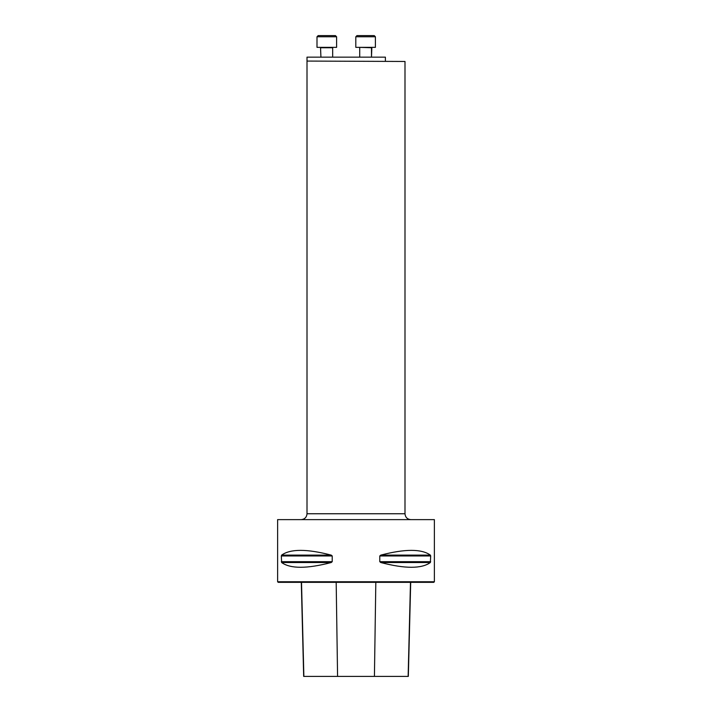 <?xml version="1.0" encoding="UTF-8"?>
<svg xmlns="http://www.w3.org/2000/svg" width="712" height="712" viewBox="0 0 712 712"><rect width="100%" height="100%" fill="white"/><g stroke="black" fill="none" stroke-linecap="round" stroke-linejoin="round"><path stroke-width="1.07" d="M434.382 581.749L277.618 581.749L277.618 519.627L434.382 519.627L434.382 581.749L433.795 582.336L278.205 582.336L277.618 581.749M430.689 555.956L430.36 562.533C421.584 568.852 405.066 568.852 380.804 562.533L379.781 561.688L379.781 555.956L430.689 555.956L430.36 555.111C421.584 548.792 405.066 548.792 380.804 555.111L430.36 555.111M281.311 555.956L281.64 555.111C290.416 548.792 306.934 548.792 331.196 555.111L332.219 555.956L332.219 561.688L331.196 562.533C306.934 568.852 290.416 568.852 281.64 562.533L281.311 555.956L332.219 555.956M379.781 555.956L380.804 555.111M301.301 582.336L303.668 676.4L408.332 676.4L410.699 582.336M307.397 61.072L404.995 61.463L404.995 513.753C405.342 517.321 407.3 519.279 410.868 519.627M385.397 61.072L385.397 57.156L307.005 57.156L307.005 61.072L404.995 61.463M332.299 35.6L321.299 35.6M318.184 35.6L335.423 35.6L318.184 35.6L317 36.775L317 47.357L336.598 47.357L336.598 36.775L317 36.775M320.925 57.156L320.534 47.357M360.103 35.6L371.103 35.6M375.402 47.357L375.402 36.775L355.804 36.775L355.804 47.357L375.402 47.357L375.402 36.775L374.227 35.6L368.353 35.6M356.979 35.6L355.804 36.775L356.979 35.6L362.853 35.6M371.869 47.357L371.477 57.156L371.477 47.748L359.329 47.357M337.577 676.4L336.18 582.336M303.864 676.4L301.514 582.336M408.136 676.4L410.486 582.336M374.423 676.4L375.82 582.336M281.64 562.533L331.196 562.533M281.311 561.688L332.219 561.688M281.64 555.111L331.196 555.111M379.781 561.688L430.689 561.688M380.804 562.533L430.36 562.533M307.005 61.463L307.005 513.753L404.995 513.753M332.682 57.156L332.682 47.748L320.925 47.748M307.005 513.753C306.658 517.321 304.7 519.279 301.132 519.627M336.598 36.775L335.423 35.6M359.72 57.156L359.72 47.748M375.402 36.775L374.227 35.6"/></g></svg>
